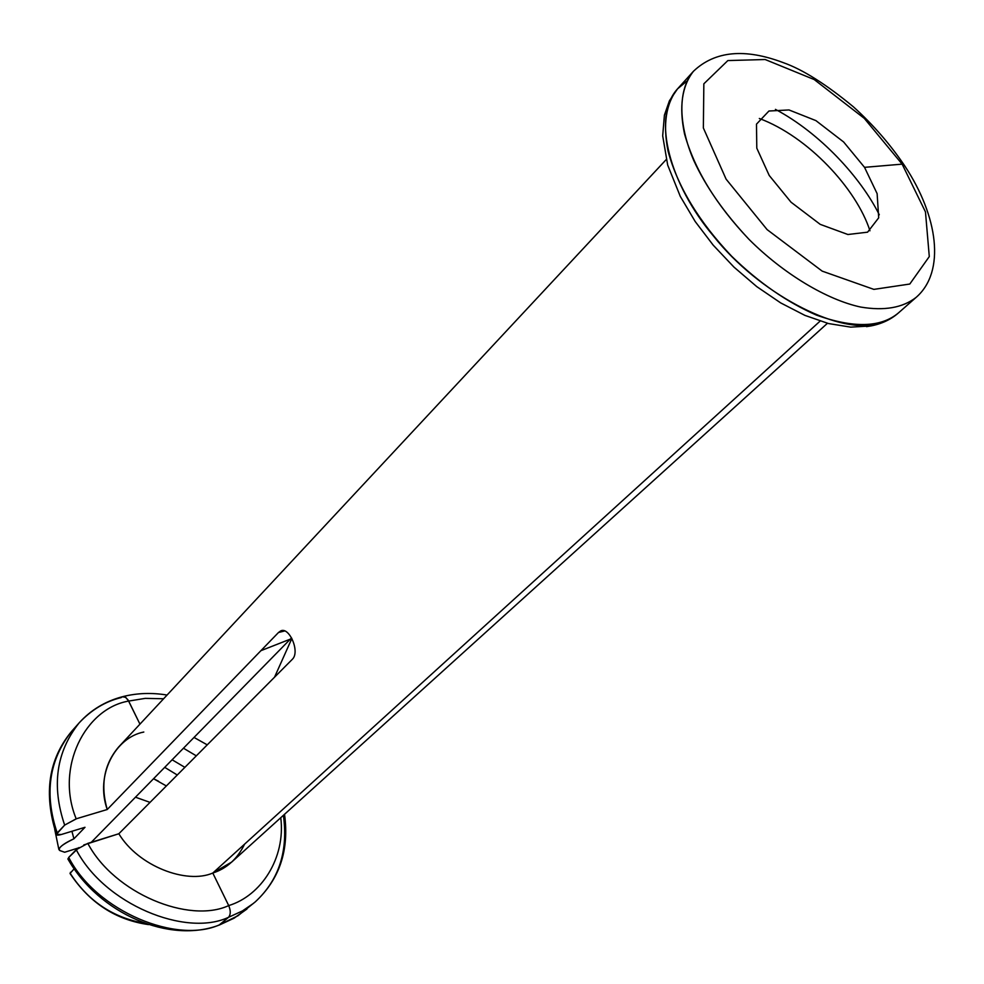 <?xml version="1.0" encoding="UTF-8"?>
<svg xmlns="http://www.w3.org/2000/svg" width="984" height="984" viewBox="0 0 984 984"><rect width="100%" height="100%" fill="white"/><g stroke="black" fill="none" stroke-linecap="round" stroke-linejoin="round"><path stroke-width="1.48" d="M666.205 159.58L118.547 747.102C104.033 764.297 100.257 785.097 107.231 809.512L76.186 818.811C55.018 767.336 85.424 708.357 128.67 701.075L145.263 698.369L163.615 698.763L145.263 698.369L128.67 701.075L139.949 724.15L127.981 699.845L125.226 697.041L122.348 696.746L125.731 697.361L128.67 701.075C85.424 708.357 55.018 767.336 76.186 818.811L64.661 825.109C51.389 785.909 56.186 751.862 79.077 722.957C90.762 710.042 105.177 701.309 122.348 696.746L121.216 697.57C105.411 701.408 91.364 709.87 79.077 722.957C56.186 751.862 51.389 785.909 64.661 825.109L56.395 834.358L61.266 834.518L84.993 827.298L73.923 838.798L71.918 831.271L73.923 838.798C65.067 842.833 60.049 846.375 58.855 849.401L59.667 850.496L64.661 852.242L78.277 848.011L64.661 852.242L60.135 850.668C57.244 848.577 61.844 844.629 73.923 838.798L84.993 827.298L61.598 834.42C56.924 835.724 55.461 835.256 57.195 832.993L64.686 825.084L76.604 818.688L107.231 809.512L278.497 632.503L284.77 630.941L278.497 632.503L280.625 630.978C289.001 626.193 300.415 651.74 292.334 659.305L118.83 833.755C138.412 866.227 186.542 884.456 212.79 873.042L228.706 905.587C261.08 895.76 285.754 858.183 280.772 817.692C285.754 858.183 261.08 895.76 228.706 905.587C230.834 910.704 230.76 914.616 228.522 917.309L242.445 910.926L253.552 903.312L242.445 910.926L228.522 917.309L219.038 925.12M68.093 859.29L68.683 857.458L78.991 847.544M83.8 844.936L118.83 833.755C138.412 866.227 186.542 884.456 212.79 873.042L820.09 321.116L212.79 873.042L228.706 905.587C230.834 910.704 230.76 914.616 228.522 917.309C185.718 937.481 104.427 904.198 76.235 849.696L87.81 843.374C114.402 893.57 189.149 923.951 228.706 905.587C189.149 923.951 114.402 893.57 87.81 843.374L118.83 833.755L274.524 677.213L291.854 638.53L260.92 650.67L107.231 809.512C94.931 775.072 115.386 737.434 143.812 732.034M70.565 874.309L70.405 872.316M291.535 637.915L91.266 842.304M244.61 844.112C237.415 858.86 226.812 868.503 212.79 873.042L231.757 862.021L827.458 323.281M68.105 859.327L68.708 857.433C96.678 911.651 177.563 944.64 220.268 924.456C177.563 944.64 96.678 911.651 68.708 857.433L76.235 849.696C104.427 904.198 185.718 937.481 228.522 917.309L219.53 924.935L234.13 918.158L246.984 909.007L234.155 918.072L220.268 924.456L237.956 915.76L255.299 901.848C278.964 879.93 288.337 851.086 283.392 815.318M164.709 767.348L177.268 774.998L164.709 767.348M166.37 785.958L153.541 778.738M196.32 755.847L183.467 748.209L196.32 755.847M207.255 744.863L194.02 737.434L207.255 744.863M184.881 767.348L172.114 759.783L184.881 767.348M879.302 214.795C860.816 177.587 820.262 133.197 775.454 109.372C820.262 133.197 860.816 177.587 879.302 214.795M759.328 118.486C807.975 136.542 856.449 188.719 869.954 230.785C856.449 188.719 807.975 136.542 759.328 118.486M866.51 326.639L870.791 325.962C881.676 323.871 890.852 319.566 898.306 313.047L916.153 297.365C902.783 307.795 884.296 311.03 860.68 307.057C827.064 299.862 783.571 273.958 748.898 239.247C715.934 204.512 694.47 169.371 684.507 133.812C678.911 106.875 681.9 86.038 693.449 71.279L677.509 88.892L669.428 100.762L664.409 115.116L662.687 135.853L667.681 165.054L680.264 196.333L695.208 221.548L713.203 245.151L733.99 267.131L756.782 286.639L780.718 302.924L804.912 315.384L828.516 323.552L850.717 327.131L870.791 325.962L873.706 324.142C837.458 333.392 759.181 293.847 713.449 236C670.424 185.189 651.125 117.772 677.509 88.892L686.734 81.229L677.509 88.892C665.861 103.726 662.736 124.574 668.124 151.438C677.816 186.874 698.997 221.806 731.653 256.234C758.59 282.482 786.831 302.113 816.388 315.089C853.448 328.324 880.766 327.647 898.306 313.047C891.393 318.927 883.189 322.629 873.706 324.142L870.791 325.962L861.91 325.077M70.823 874.284C88.683 901.467 113.406 917.826 144.992 923.373M70.454 874.124L70.024 873.448L74.206 868.761M864.53 167.342L902.144 164.143L864.272 118.351L814.199 79.544L765.146 59.52L727.865 60.565L703.843 83.812L703.363 127.981L726.094 179.137L767.102 229.604L822.181 271.129L873.866 289.382L909.794 284.032L929.29 256.578L925.464 211.904L902.144 164.143L864.272 118.351L814.199 79.544L765.146 59.52L727.865 60.565L703.843 83.812L703.363 127.981L726.094 179.137L767.102 229.604L822.181 271.129L873.866 289.382L909.794 284.032L929.29 256.578L925.464 211.904L902.144 164.143L864.53 167.342L877.125 193.639L878.7 217.808L867.581 232.175L847.913 234.512L820.226 224.364L791.038 202.2L769.217 175.459L756.794 148.166L756.487 124.144L768.934 111.02L788.996 109.95L815.908 120.614L843.632 141.979L864.53 167.342M904.813 165.988L902.144 164.143L904.813 165.988C890.409 144.537 873.288 124.845 853.472 106.887C826.068 84.255 802.747 69.544 783.535 62.742C744.888 48.068 714.851 50.922 693.449 71.279C677.742 89.593 678.136 124.242 693.806 160.552C705.897 186.812 724.261 213.036 748.898 239.247C783.571 273.958 827.064 299.862 860.68 307.057C884.296 311.03 902.783 307.795 916.153 297.365C945.821 271.584 938.023 216.222 904.813 165.988M57.22 832.968C44.083 793.94 48.942 760.005 71.795 731.161C48.942 760.005 44.083 793.94 57.22 832.968M150.035 802.378L135.46 797.2M154.623 779.242L158.535 781.234M282.346 630.547L280.625 630.978M284.524 814.285C289.37 850.065 279.628 879.253 255.299 901.848M167.071 695.048C151.856 692.539 137.207 693.043 123.123 696.549M67.847 858.884C99.052 913.927 170.011 944.234 219.53 924.935M70.024 873.448C89.569 902.869 115.743 919.917 148.559 924.603M56.383 834.346C43.394 793.473 48.536 759.082 71.795 731.161L79.077 722.957M58.819 849.278L54.723 829.34"/></g></svg>
